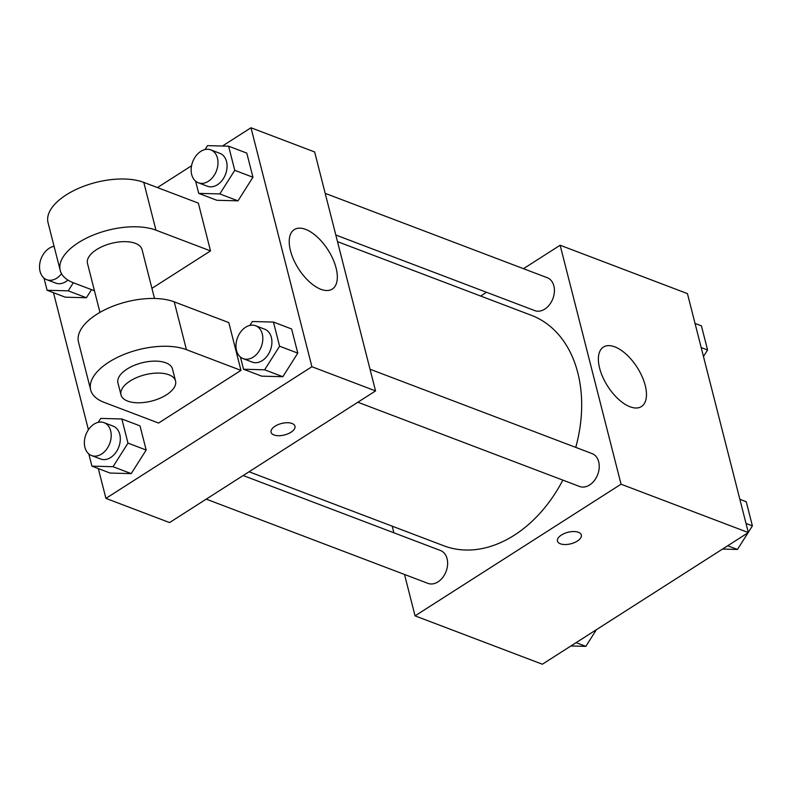<?xml version="1.0" encoding="UTF-8"?>
<svg xmlns="http://www.w3.org/2000/svg" width="792" height="792" viewBox="0 0 792 792"><rect width="100%" height="100%" fill="white"/><g stroke="black" fill="none" stroke-linecap="round" stroke-linejoin="round"><path stroke-width="1.19" d="M523.462 268.686L560.142 245.243L687.436 293.614L748.341 532.571L542.352 664.231L415.058 615.859L404.514 574.467M393.891 532.798L392.198 526.175M249.044 471.775L443.817 545.787A123.275 89.08 -69.2 0 0 562.845 480.12M575.734 447.391A123.275 89.08 -69.2 0 0 531.383 315.315L337.501 241.639M560.142 245.243L621.047 484.199L415.058 615.859M480.665 296.04L486.535 292.288M357.855 402.227L579.576 486.476A17.592 12.712 -69.2 0 0 597.703 474.547A17.592 12.712 -69.2 0 0 592.069 453.588L370.022 369.22M206.247 499.128L427.967 583.377A17.592 12.712 -69.2 0 0 446.094 571.458A17.592 12.712 -69.2 0 0 440.461 550.499L243.174 475.527M325.195 193.347L547.242 277.715A17.592 12.712 110.8 0 1 554.351 292.159A17.592 12.712 110.8 0 1 544.797 309.098A17.592 12.712 110.8 0 1 534.739 310.603L335.818 235.016M621.047 484.199L748.341 532.571M614.78 346.846A35.294 17.483 -122.6 0 1 642.035 376.418A35.294 17.483 -122.6 0 1 641.431 406.553A35.294 17.483 -122.6 0 1 607.682 386.229A35.294 17.483 -122.6 0 1 603.415 347.074A35.294 17.483 -122.6 0 1 614.78 346.846M581.328 535.006A12.316 5.93 -14.3 0 1 577.348 541.065A12.316 5.93 -14.3 0 1 565.132 544.549A12.316 5.93 -14.3 0 1 557.459 541.084A12.316 5.93 -14.3 0 1 567.923 532.293A12.316 5.93 -14.3 0 1 581.328 535.006A12.316 5.93 -14.3 0 1 577.348 541.075A12.316 5.93 -14.3 0 1 565.132 544.54A12.316 5.93 -14.3 0 1 557.459 541.084M222.433 146.025L250.995 127.769L314.642 151.955L375.557 390.911L169.567 522.572L105.92 498.386L98.317 468.577M695.029 323.423L701.415 325.849L707.573 349.995L703.464 356.479M701.187 347.569L707.573 349.995M748.024 532.778L737.451 549.46L722.532 549.074M739.867 499.297L746.242 501.722L752.4 525.868L748.292 532.353M727.709 545.757L737.451 549.46M746.014 523.443L752.4 525.868M596.416 629.68L585.842 646.361L570.923 645.975M576.101 642.659L585.842 646.361M205.029 149.559L207.504 145.639L228.611 146.193L234.759 170.329L219.82 193.921L198.713 193.377L195.604 181.17M198.317 182.774L207.415 186.229A17.592 12.712 -69.2 0 0 225.542 174.299A17.592 12.712 -69.2 0 0 219.909 153.341L210.82 149.886A17.592 12.712 -69.2 0 0 200.762 151.391A17.592 12.712 -69.2 0 0 191.209 168.33A17.592 12.712 -69.2 0 0 198.317 182.774A17.592 12.712 -69.2 0 0 216.454 170.844A17.592 12.712 -69.2 0 0 210.82 149.886M219.82 193.921L237.996 200.831L216.899 200.287L198.713 193.377M228.611 146.193L246.797 153.103L252.945 177.24L237.996 200.831L216.899 200.287M234.759 170.329L252.945 177.24L237.996 200.831M249.856 325.433L252.341 321.512L273.438 322.067L279.596 346.213L264.647 369.805L243.54 369.25L240.431 357.043M243.154 358.647L252.242 362.102A17.592 12.712 -69.2 0 0 270.379 350.173A17.592 12.712 -69.2 0 0 264.736 329.215L255.648 325.76A17.592 12.712 -69.2 0 0 245.589 327.264A17.592 12.712 -69.2 0 0 236.036 344.203A17.592 12.712 -69.2 0 0 243.154 358.647A17.592 12.712 -69.2 0 0 261.281 346.718A17.592 12.712 -69.2 0 0 255.648 325.76M264.647 369.805L282.833 376.715L261.726 376.16L243.54 369.25M273.438 322.067L291.624 328.977L297.782 353.123L282.833 376.715L261.726 376.16M279.596 346.213L297.782 353.123L282.833 376.715M73.329 282.744L68.211 290.832L47.104 290.278L43.996 278.071M53.42 246.46L53.915 245.668M54.084 246.332A17.592 12.712 -69.2 0 0 49.154 248.292A17.592 12.712 -69.2 0 0 39.6 265.231A17.592 12.712 -69.2 0 0 46.708 279.675L55.806 283.13A17.592 12.712 -69.2 0 0 67.924 280.071M68.211 290.832L86.387 297.743L65.291 297.188L47.104 290.278M86.387 297.743L91.516 289.654L86.387 297.743L65.291 297.188M46.708 279.675A17.592 12.712 -69.2 0 0 61.548 273.695M98.248 422.334L100.733 418.414L121.829 418.968L127.987 443.114L113.038 466.706L91.931 466.151L88.823 453.945M91.545 455.548L100.633 459.004A17.592 12.712 -69.2 0 0 118.77 447.074A17.592 12.712 -69.2 0 0 113.127 426.116L104.039 422.661A17.592 12.712 -69.2 0 0 93.981 424.166A17.592 12.712 -69.2 0 0 84.427 441.104A17.592 12.712 -69.2 0 0 91.545 455.548A17.592 12.712 -69.2 0 0 109.672 443.619A17.592 12.712 -69.2 0 0 104.039 422.661M113.038 466.706L131.225 473.616L110.118 473.062L91.931 466.151M121.829 418.968L140.016 425.878L146.174 450.024L131.225 473.616L110.118 473.062M127.987 443.114L146.174 450.024L131.225 473.616M157.44 187.575L191.555 165.766M320.918 289.308A35.294 17.483 -122.6 0 1 293.664 259.736A35.294 17.483 -122.6 0 1 294.268 229.601A35.294 17.483 -122.6 0 1 328.007 249.925A35.294 17.483 -122.6 0 1 332.284 289.08A35.294 17.483 -122.6 0 1 320.918 289.308M250.995 127.769L311.909 366.726L375.557 390.911L169.567 522.572M314.642 151.955L375.557 390.911M292.03 423.472A12.316 5.93 -14.3 0 1 294.951 426.185A12.316 5.93 -14.3 0 1 284.486 434.976A12.316 5.93 -14.3 0 1 271.082 432.274A12.316 5.93 -14.3 0 1 278.091 424.641A12.316 5.93 -14.3 0 1 292.03 423.472M311.909 366.726L105.92 498.386M271.082 432.264A12.316 5.93 165.7 0 0 284.477 434.966A12.316 5.93 165.7 0 0 294.951 426.185M88.417 429.729L53.49 292.703M140.016 425.878L146.174 450.024M291.624 328.977L297.782 353.123M246.797 153.103L252.945 177.24M240.976 370.389L228.789 322.591L174.24 301.861A56.291 27.126 165.7 0 0 110.494 307.197A56.291 27.126 165.7 0 0 78.497 342.094L90.674 389.892A56.291 27.126 165.7 0 0 104.019 402.316L158.578 423.047L240.976 370.389L186.417 349.658A56.291 27.126 165.7 0 0 122.671 354.994A56.291 27.126 165.7 0 0 90.674 389.892M151.925 288.357L210.514 250.906L198.337 203.108L143.778 182.388A56.291 27.126 165.7 0 0 80.041 187.724A56.291 27.126 165.7 0 0 48.035 222.621L60.222 270.409A56.291 27.126 -14.3 0 1 92.219 235.511A56.291 27.126 -14.3 0 1 155.965 230.175L143.778 182.388M154.509 298.475L142.035 249.559A28.146 13.563 165.7 0 0 124.512 241.639A28.146 13.563 165.7 0 0 96.584 249.599A28.146 13.563 165.7 0 0 87.496 263.459L99.96 312.385M94.456 290.773L73.567 282.843A56.291 27.126 -14.3 0 1 60.222 270.409M210.514 250.906L155.965 230.175M175.537 380.982L172.498 369.032A28.146 13.563 165.7 0 0 141.867 362.845A28.146 13.563 165.7 0 0 117.949 382.942L120.998 394.891A28.146 13.563 -14.3 0 1 144.916 374.794A28.146 13.563 -14.3 0 1 175.537 380.982A28.146 13.563 -14.3 0 1 166.449 394.842A28.146 13.563 -14.3 0 1 138.521 402.801A28.146 13.563 -14.3 0 1 120.998 394.891M186.417 349.658L174.24 301.861"/></g></svg>
